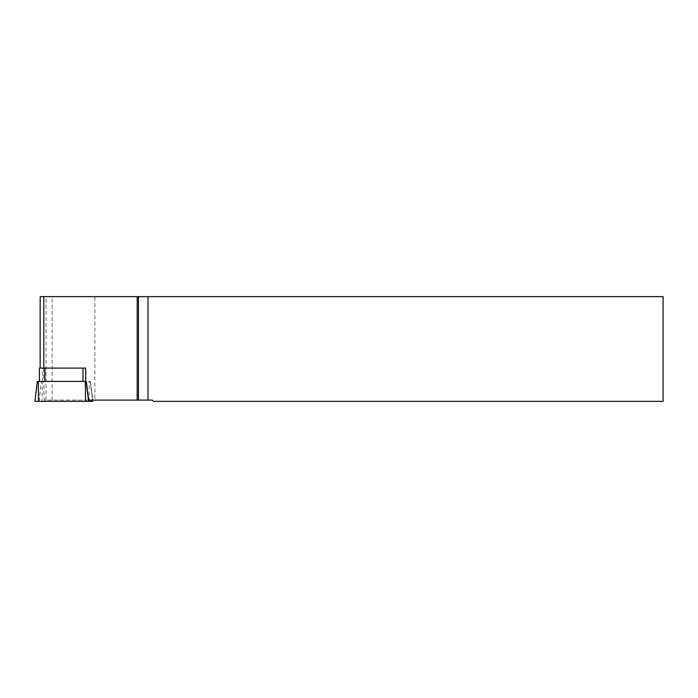 <?xml version="1.0" encoding="UTF-8"?>
<svg xmlns="http://www.w3.org/2000/svg" width="698" height="698" viewBox="0 0 698 698"><rect width="100%" height="100%" fill="white"/><g stroke="black" fill="none" stroke-linecap="round" stroke-linejoin="round"><path stroke-width="0.52" stroke-dasharray="3.49 2.62" d="M34.909 401.35L42.072 401.35L42.281 381.413L90.286 381.413L39.393 381.413L43.878 381.413L44.087 400.094L94.876 400.094L94.876 296.65L663.1 296.65L663.1 401.35L153.455 401.35L152.199 400.094L94.876 400.094M39.411 381.413L39.411 368.099L43.826 368.099L43.826 381.413M43.826 368.099L85.68 368.099M86.308 381.413L43.878 381.413M88.629 400.094L44.087 400.094M94.876 296.65L40.161 296.65M90.382 381.413L92.904 400.094M42.072 401.35L92.721 401.35M42.281 381.413L37.352 381.413M90.286 381.413L92.581 400.094L90.286 381.413M42.753 381.413L42.753 368.099M46.051 400.094L46.051 296.65M52.106 400.094L52.106 296.65M39.027 401.35L41.461 381.413M89.091 401.35L89.309 381.413"/><path stroke-width="1.05" d="M85.68 381.413L85.68 368.099L39.393 368.099L39.393 381.413M40.161 368.099L40.152 296.65L137.201 296.65L137.201 400.094L138.457 400.094L138.457 296.65L137.201 296.65M148.011 400.094L152.199 400.094L153.455 401.35L663.1 401.35L663.1 296.65L148.011 296.65L148.011 400.094L138.457 400.094M137.201 400.094L88.629 400.094L86.308 381.413L37.352 381.413L34.9 401.35L38.538 401.35L38.329 381.413M138.457 296.65L148.011 296.65M92.738 401.35L92.581 400.094L92.738 401.35L38.538 401.35M82.983 381.413L82.983 368.099M44.855 381.413L44.855 368.099M43.791 368.099L43.791 296.65M88.611 401.35L86.168 381.413M85.566 401.35L85.348 381.413M34.909 401.35L37.352 381.413M40.152 296.65L40.152 368.099"/></g></svg>

